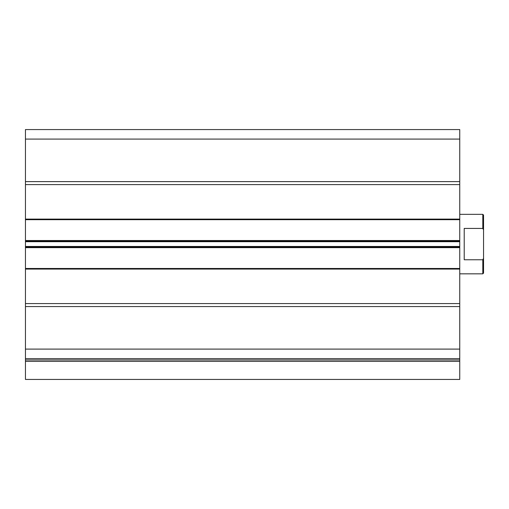 <?xml version="1.0" encoding="UTF-8"?>
<svg xmlns="http://www.w3.org/2000/svg" width="509" height="509" viewBox="0 0 509 509"><rect width="100%" height="100%" fill="white"/><g stroke="black" fill="none" stroke-linecap="round" stroke-linejoin="round"><path stroke-width="0.76" d="M459.754 358.616L25.45 358.616L25.45 349.098L459.754 349.098L459.754 379.434L25.45 379.434L25.45 359.978L459.754 359.978M459.754 139.084L25.45 139.084L25.45 129.566L459.754 129.566L459.754 184.595L25.45 184.595L25.45 181.618L459.754 181.618M25.45 349.098L25.45 219.099L459.754 219.099L459.754 184.595M459.754 219.099L459.754 219.697L25.45 219.697M25.45 240.522L459.754 240.522L459.754 219.697M459.754 240.522L459.754 241.711L25.45 241.711M25.45 246.471L459.754 246.471L459.754 241.711M459.754 246.471L459.754 247.66L25.45 247.66M25.45 268.478L459.754 268.478L459.754 247.66M459.754 268.478L459.754 269.076L25.45 269.076M25.45 303.58L459.754 303.58L459.754 269.076M459.754 303.58L459.754 349.098M25.45 219.099L25.45 184.595M25.45 139.084L25.45 181.618M25.45 358.616L25.45 359.978M25.45 306.558L459.754 306.558M25.45 241.113L459.754 241.113M459.754 247.062L25.45 247.062M482.806 214.34L483.55 215.084L483.55 273.091L482.806 273.836L482.806 259.762L464.214 259.762L464.214 228.42L482.806 228.42L482.806 214.34L459.754 214.34M459.754 273.836L482.806 273.836M482.806 228.42L483.55 229.883M483.55 258.298L482.806 259.762M459.754 361.403L25.45 361.403"/></g></svg>
